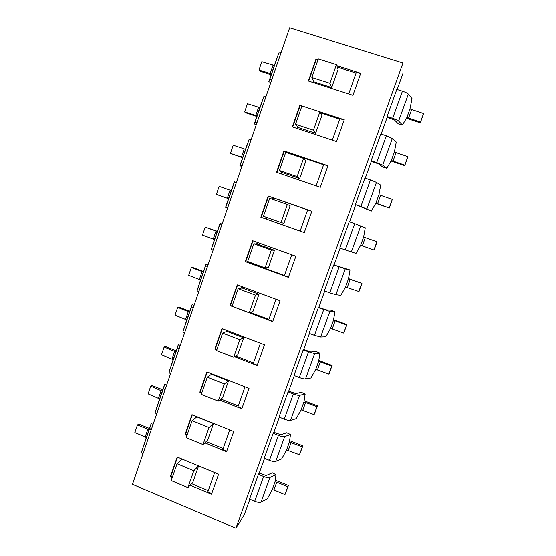 <?xml version="1.0" encoding="UTF-8"?>
<svg xmlns="http://www.w3.org/2000/svg" width="556" height="556" viewBox="0 0 556 556"><rect width="100%" height="100%" fill="white"/><g stroke="black" fill="none" stroke-linecap="round" stroke-linejoin="round"><path stroke-width="0.83" d="M171.192 480.586L177.065 463.76L193.815 470.717L187.886 487.591L171.192 480.586M182.173 459.117L177.065 463.76M198.61 465.914L192.849 482.295L187.886 487.591M198.561 465.893L193.815 470.717M191.577 483.65L208.257 490.635M186.156 437.704L192.091 420.69L208.986 427.529L202.996 444.585L186.156 437.704M197.046 416.736L192.091 420.69M196.984 416.93L213.497 423.589L207.638 440.262L202.996 444.585M213.497 423.589L208.986 427.529M206.213 441.582L223.171 448.497M201.279 394.357L207.284 377.17L224.325 383.876L218.265 401.119L201.279 394.357M212.024 373.889L207.284 377.17M211.843 374.397L228.502 380.936L222.574 397.783L218.265 401.119M228.502 380.936L224.325 383.876M220.94 399.048L238.246 405.922M216.569 350.551L222.629 333.176L239.824 339.751L233.701 357.181L216.569 350.551M227.147 330.584L226.855 331.418L222.629 333.176M226.855 331.418L243.66 337.839L237.676 354.86L233.701 357.181M243.66 337.839L239.824 339.751M235.688 356.021L253.473 362.894M232.019 306.273L238.149 288.71L255.496 295.153L249.303 312.771L232.019 306.273M242.437 286.82L242.034 287.987L238.149 288.71M242.034 287.987L258.978 294.277L252.931 311.485L249.303 312.771M258.978 294.277L255.496 295.153M250.269 312.423L268.868 319.415M247.642 261.515L253.835 243.757L271.335 250.061L265.08 267.874L247.642 261.515M257.894 242.59L257.365 244.098L253.835 243.757M257.365 244.098L274.462 250.256L268.346 267.644L265.08 267.874M274.462 250.256L271.335 250.061M250.874 262.689L250.707 263.162L284.422 275.463M252.98 240.824L245.724 261.633L249.985 263.183L250.235 262.46M249.985 263.183L250.707 263.162M263.433 216.263L269.695 198.311L287.348 204.483L281.023 222.483L263.433 216.263M287.348 204.483L290.114 205.762L283.928 223.338L281.023 222.483M266.692 217.417L266.136 219.008L300.143 231.053M307.635 209.897L273.482 197.978L272.968 199.458M268.228 196.039L311.819 211.252L304.257 232.575L260.847 217.201L268.228 196.039L268.548 196.185L261.188 217.299L265.483 218.821L266.053 217.187M265.483 218.821L266.136 219.008M303.541 158.397L305.932 160.788L299.684 178.552L282.344 172.61L279.39 170.518L285.728 152.372L303.541 158.397L297.14 176.599L279.39 170.518M299.684 178.552L297.14 176.599M282.344 172.61L281.822 174.104M323.606 164.771L289.155 153.122L289.03 153.484M281.176 173.882L281.767 172.2M301.936 105.925L299.879 105.251L292.345 126.879L336.533 141.558L344.254 119.762L319.915 111.805L321.917 115.328L315.599 133.287L298.113 127.477L295.535 124.266L301.936 105.918L319.909 111.798L313.445 130.208L295.535 124.266M315.599 133.287L313.445 130.208M298.113 127.477L297.703 128.658M339.751 119.158L320.513 112.861M297.05 128.443L297.606 126.851M336.463 64.684L338.083 69.375L331.696 87.528L314.05 81.864L311.846 77.506L318.324 58.957L336.463 64.684L329.923 83.296L311.846 77.506M331.696 87.528L329.923 83.296M314.05 81.864L313.751 82.712M356.076 73.044L337.297 67.109M313.619 81.009L313.097 82.503M263.62 476.506L254.717 501.206L249.54 499.052L258.415 474.372L259.221 473.156L266.199 475.554L272.294 472.829L275.971 474.699L269.931 477.465C268.576 477.924 266.47 477.604 263.62 476.506L258.415 474.372M254.717 501.206C257.56 502.311 259.673 502.589 261.056 502.04L267.241 498.836L272.19 489.704L273.934 489.954L284.992 494.513L288.453 485.471L287.827 486.715L276.749 482.17L275.005 481.913L275.971 474.699M275.234 480.217L288.453 485.471M287.827 486.715L284.992 494.513M153.129 424.304L151.162 423.672L148.89 430.142L147.847 429.274L137.429 424.999L138.826 424.124L149.467 428.488M151.135 430.087L149.752 428.196L151.162 423.672M137.429 424.999L134.83 432.603L145.227 436.891L146.263 437.774L141.46 452.285L142.802 454.301M278.41 435.431L269.424 460.382L264.204 458.262L273.163 433.332L273.893 432.346L280.905 434.764L286.757 432.776L290.489 434.563L284.686 436.592C283.379 436.905 281.28 436.523 278.41 435.431L273.163 433.332M269.424 460.382C272.287 461.48 274.386 461.827 275.727 461.417L281.67 458.943L286.562 449.971L299.448 454.759L302.86 445.856L302.311 446.885L289.412 442.103L290.489 434.563M289.613 440.679L302.86 445.856M302.311 446.885L299.448 454.759M166.647 385.03L164.68 384.384L162.289 391.181L150.725 386.177L152.059 385.503L162.776 389.798M164.993 389.832L163.527 388.151L164.68 384.384M150.725 386.177L148.098 393.85L159.641 398.881L155.159 412.476L156.577 414.283M293.359 393.94L284.276 419.148L279.015 417.063L288.064 391.876L288.717 391.118L295.757 393.558L301.366 392.327L305.147 394.03L299.594 395.302C298.329 395.476 296.251 395.017 293.359 393.94L288.064 391.876M284.276 419.148C287.16 420.232 289.245 420.642 290.538 420.385L296.237 418.654L301.088 409.841L314.05 414.616L314.536 413.754L317.413 405.845L316.934 406.665L303.958 401.898L305.147 394.03M304.132 400.758L317.413 405.845M316.934 406.665L314.05 414.616M180.304 345.373L178.323 344.72L175.828 351.844L164.145 346.986L165.417 346.513L176.217 350.732M178.99 349.182L177.44 347.708L178.323 344.72M164.145 346.986L161.49 354.728L173.152 359.614L168.989 372.277L170.49 373.875M308.455 352.017L299.288 377.489L293.978 375.439L303.124 349.995L303.687 349.474L310.762 351.934L316.121 351.468L319.95 353.095L314.654 353.588L303.124 349.995M299.288 377.489C302.186 378.567 304.257 379.046 305.508 378.928L310.957 377.962L315.752 369.323L328.791 374.07L329.201 373.43L332.106 365.445L331.71 366.043L318.651 361.296L319.95 353.095M318.79 360.441L332.106 365.445M331.71 366.043L328.791 374.07M194.093 305.334L192.105 304.66L189.492 312.125L177.698 307.412L178.9 307.148L189.784 311.29M193.134 308.121L191.493 306.87L192.105 304.66M177.698 307.412L175.015 315.231L186.788 319.971L182.959 331.682L184.543 333.065M323.71 309.671L314.446 335.4L309.094 333.391L318.331 307.683L318.817 307.399L325.92 309.887L331.022 310.206L334.907 311.742L329.868 311.45L318.331 307.683M314.446 335.4L320.624 337.054L325.823 336.866L330.563 328.387L343.684 333.12L346.944 324.635L346.631 325.01L333.496 320.284L334.907 311.742M333.586 319.728L346.944 324.635M346.631 325.01L343.684 333.12M208.013 264.899L206.019 264.218L203.287 272.016L191.375 267.457L192.515 267.408L203.482 271.474M207.409 266.651L205.685 265.615L206.019 264.218M191.375 267.457L188.672 275.352L200.563 279.946L197.067 290.677L198.735 291.844M339.125 266.88L329.764 292.873L324.363 290.906L333.697 264.934L350.009 269.973L345.241 268.882L333.697 264.934M329.764 292.873L335.9 294.743L340.835 295.347L345.519 287.049L358.974 291.566L361.935 283.421L348.48 278.862L350.009 269.973M348.529 278.605L361.935 283.421M361.706 283.56L358.724 291.754M222.073 224.068L220.072 223.373L217.222 231.518L205.192 227.112L217.313 231.268M221.837 224.756L220.023 223.95L220.072 223.373M205.192 227.112L202.46 235.084L214.47 239.525L211.315 249.262L213.073 250.207M345.241 249.908L339.792 247.976L349.231 221.733L354.7 223.644L345.241 249.908L356 253.411L360.629 245.293L374.084 250.019L377.079 241.79L363.624 237.023L365.271 227.779L354.7 223.644M376.926 241.7L373.917 249.978M236.404 182.444L234.264 182.118L231.296 190.625L219.14 186.378L216.381 194.426L228.509 198.707L225.646 207.179L227.55 208.146M371.325 211.051L355.388 204.608L364.917 178.087L370.435 179.949L360.879 206.498L371.325 211.051L375.891 203.114L389.346 208.055L375.745 203.371M355.388 204.608L360.879 206.498M389.346 208.055L392.307 199.409L378.914 194.76L380.686 185.155L376.461 182.403L370.435 179.949M392.307 199.409L389.269 207.77M251.124 139.695L249.13 139.354L245.502 149.328L233.228 145.234L230.441 153.366L242.694 157.487L239.893 165.764L241.902 166.48M242.597 157.779L230.441 153.366M239.893 165.764L240.248 165.181L242.18 165.66M386.802 168.253L382.73 167.008L378.546 163.902L371.325 161.344L371.137 160.774L380.777 133.982L386.344 135.803L376.676 162.623L382.681 165.167L386.802 168.253L391.313 160.496L404.775 165.132L404.761 165.66L391 161.038M371.137 160.774L376.676 162.623M404.761 165.66L407.847 156.688L394.371 152.059L396.261 142.086L392.314 138.479L386.344 135.803M407.847 156.688L404.775 165.132M265.99 96.508L263.905 96.41L259.854 107.614L247.455 103.694L244.64 111.902L257.018 115.863L254.28 123.946L256.295 124.676M256.809 116.461L245.509 112.701L244.64 111.902M254.28 123.946L254.933 122.501L256.962 122.744M402.44 125.01L398.311 123.863L394.406 119.901L387.157 117.316L387.059 116.489L396.796 89.405L402.412 91.184L392.647 118.296C395.677 119.311 397.658 120.235 398.603 121.062L402.44 125.01L406.895 117.448L420.44 122.063L420.336 122.834L406.408 118.268M387.059 116.489L392.647 118.296M420.336 122.834L423.54 113.528L409.974 108.927L411.996 98.579L408.34 94.096C407.43 93.165 405.456 92.192 402.412 91.184M423.54 113.528L420.44 122.063M281.016 52.876L278.834 53.022L274.344 65.49L261.82 61.737L258.978 70.028L271.481 73.816L268.819 81.704L270.835 82.448M271.168 74.733L259.77 71.064L258.978 70.028M268.819 81.704L269.764 79.376L271.891 79.383M235.918 528.2L132.46 484.325L289.648 27.8L402.947 63.036L235.918 528.2L244.299 514.668L249.866 499.184M336.818 65.705L360.74 73.267L352.928 95.298L308.344 80.974L315.968 59.117L318.039 59.77M327.95 165.757L320.305 187.316L276.513 172.284L283.97 150.891L327.95 165.757M295.861 256.253L288.383 277.347L245.349 261.64L252.653 240.706L295.861 256.253M280.078 300.775L272.683 321.646L230.024 305.612L237.245 284.894L280.078 300.775M216.805 349.87L214.852 349.112L221.997 328.617L264.461 344.824L257.143 365.473L234.5 356.716M201.779 392.932L199.84 392.168L206.915 371.881L249.012 388.401L241.77 408.834L219.655 400.042M186.906 435.55L184.988 434.764L191.987 414.693L233.728 431.519L226.556 451.736L204.837 442.868M172.193 477.722L170.289 476.923L177.211 457.06L218.598 474.192L211.509 494.187L190.103 485.228M177.531 457.192L170.824 476.416L172.416 477.083M170.289 476.923L170.824 476.416M181.249 459.951L181.624 458.888M214.658 472.558L207.805 491.907L211.732 493.547M192.306 414.825L185.495 434.354L187.094 435.007M184.988 434.764L185.495 434.354M196.025 417.667L196.435 416.486M229.746 429.92L222.789 449.575L226.751 451.194M207.235 372.006L200.313 391.855L201.932 392.494M199.84 392.168L200.313 391.855M210.946 374.946L211.398 373.646M245.001 386.83L237.933 406.797L241.929 408.389M222.324 328.742L215.29 348.904L216.923 349.536M214.852 349.112L215.29 348.904M226.028 331.765L226.521 330.347M260.416 343.281L253.237 363.568L257.261 365.132M237.572 285.019L230.427 305.494L232.074 306.12M230.024 305.612L230.427 305.494M241.269 288.133L241.811 286.59M275.998 299.267L268.701 319.881L272.767 321.41M245.349 261.64L245.724 261.633M256.677 244.028L257.254 242.36M291.747 254.773L284.331 275.72L288.432 277.222M272.322 199.229L272.864 197.693L268.548 196.185M311.812 211.287L307.656 209.834L300.129 231.087L304.271 232.554M272.864 197.693L273.482 197.978M283.97 150.891L284.255 151.149L276.846 172.395M288.376 153.268L288.606 152.622L284.255 151.149M327.901 165.903L323.703 164.486L316.135 185.878M288.606 152.622L289.155 153.122M299.879 105.251L300.129 105.626L292.678 126.99M301.845 106.182L300.129 105.626M344.164 120.026L339.931 118.643L332.321 140.161M315.968 59.117L316.176 59.603L308.684 81.086M317.907 60.145L316.176 59.603M360.608 73.642L356.34 72.294L348.681 93.936M397.151 89.516L402.961 73.35L402.947 63.036M381.124 134.093L387.157 117.316M365.264 178.205L371.325 161.344M349.571 221.858L355.659 204.914M334.1 264.892L340.133 248.101M318.817 307.399L324.704 291.031M303.687 349.474L309.428 333.517M288.717 391.118L294.312 375.564M273.893 432.346L279.341 417.195M259.221 473.156L264.531 458.394M276.749 482.17L273.934 489.954M275.005 481.913L272.19 489.704M269.931 477.465L261.056 502.04M145.227 436.891L147.847 429.274M146.263 437.774L148.89 430.142M141.46 452.285L149.752 428.196M291.142 442.416L288.3 450.27M289.412 442.103L286.562 449.971M284.686 436.592L275.727 461.417M158.578 398.068L161.219 390.382M159.641 398.881L162.289 391.181M155.159 412.476L163.527 388.151M305.682 402.266L302.805 410.203M303.958 401.898L301.088 409.841M299.594 395.302L290.538 420.385M172.054 358.877L174.723 351.114M173.152 359.614L175.828 351.844M168.989 372.277L177.44 347.708M320.36 361.72L317.462 369.733M318.651 361.296L315.752 369.323M314.654 353.588L305.508 378.928M185.662 319.304L188.359 311.471M186.788 319.971L189.492 312.125M182.959 331.682L191.493 306.87M335.192 320.763L332.259 328.86M333.496 320.284L330.563 328.387M329.868 311.45L320.624 337.054M199.402 279.355L202.127 271.439M200.563 279.946L203.287 272.016M197.067 290.677L205.685 265.615M350.169 279.404L347.208 287.577M348.48 278.862L345.519 287.049M345.241 268.882L335.9 294.743M213.275 239.01L216.027 231.018M214.47 239.525L217.222 231.518M211.315 249.262L220.023 223.95M365.299 237.62L362.303 245.877M363.624 237.023L360.629 245.293M360.768 225.861L351.329 252M227.286 198.27L230.059 190.208M228.509 198.707L231.296 190.625M225.708 207.437L234.507 181.868M380.575 195.413L377.559 203.76M378.914 194.76L375.891 203.114M376.461 182.403L366.925 208.806M241.436 157.133L244.237 148.987M242.694 157.487L245.502 149.328M240.248 165.181L249.13 139.354M396.018 152.782L392.967 161.205M394.371 152.059L391.313 160.496M392.314 138.479L382.681 165.167M255.718 115.585L258.547 107.357M257.018 115.863L259.854 107.614M254.933 122.501L263.905 96.41M411.614 109.706L408.528 118.219M409.974 108.927L406.895 117.448M408.34 94.096L398.603 121.062M270.146 73.628L273.003 65.316M271.481 73.816L274.344 65.49M269.764 79.376L278.834 53.022"/></g></svg>
